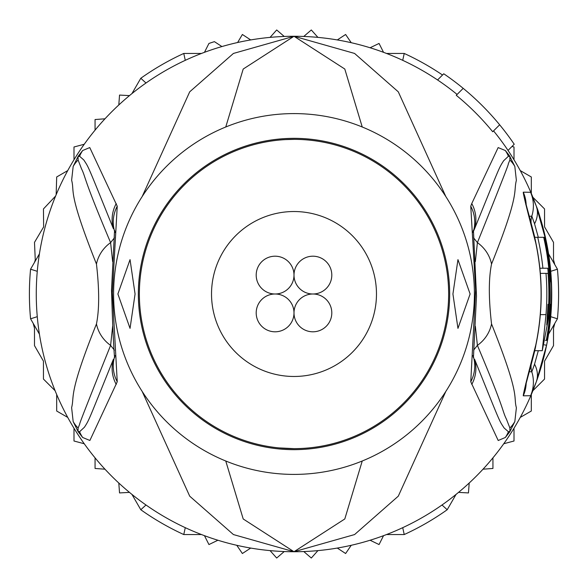 <?xml version="1.0" encoding="UTF-8"?>
<svg xmlns="http://www.w3.org/2000/svg" width="588" height="588" viewBox="0 0 588 588"><rect width="100%" height="100%" fill="white"/><g stroke="black" fill="none" stroke-linecap="round" stroke-linejoin="round"><path stroke-width="0.88" d="M294 275.103A18.897 18.897 0 0 0 275.103 256.199A18.897 18.897 0 0 0 256.199 275.103A18.897 18.897 0 0 0 275.103 294A18.897 18.897 0 0 0 294 275.103A18.897 18.897 0 0 0 312.897 294A18.897 18.897 0 0 0 331.801 275.103A18.897 18.897 0 0 0 312.897 256.199A18.897 18.897 0 0 0 294 275.103M275.103 294A18.897 18.897 0 0 0 256.199 312.897A18.897 18.897 0 0 0 275.103 331.801A18.897 18.897 0 0 0 294 312.897A18.897 18.897 0 0 0 275.103 294M331.801 312.897A18.897 18.897 0 0 0 312.897 294A18.897 18.897 0 0 0 294 312.897A18.897 18.897 0 0 0 312.897 331.801A18.897 18.897 0 0 0 331.801 312.897M376.474 294A82.474 82.474 0 0 0 294 211.526A82.474 82.474 0 0 0 211.526 294A82.474 82.474 0 0 0 294 376.474A82.474 82.474 0 0 0 376.474 294M37.272 316.682L30.569 318.806A264.6 264.6 0 0 1 30.569 269.194L37.272 271.318M550.728 271.318L557.431 269.194A264.6 264.6 0 0 1 557.431 318.806L550.728 316.682M457.104 94.448A257.728 257.728 0 0 0 402.721 60.329L404.235 53.457A264.6 264.6 0 0 1 442.521 75.014M145.993 83.011L140.797 78.263A264.6 264.6 0 0 1 183.765 53.457L185.279 60.329M183.765 53.457L201.471 53.457M386.529 53.457L404.235 53.457M185.279 527.671L183.765 534.543A264.6 264.6 0 0 1 140.797 509.737L145.993 504.989M442.007 504.989L447.203 509.737A264.6 264.6 0 0 1 404.235 534.543L402.721 527.671M404.235 534.543L386.529 534.543M201.471 534.543L183.765 534.543M557.431 318.806L548.582 334.146A257.728 257.728 0 0 1 536.271 381.906L530.596 395.709L523.269 395.82C523.151 394.048 527.304 377.151 535.741 345.127L535.741 345.134A247.085 247.085 0 0 0 535.741 242.873C527.304 210.849 523.151 193.952 523.269 192.18L530.596 192.291L536.271 206.094L546.575 242.734A257.728 257.728 0 0 1 546.575 345.266L536.271 381.906A257.728 257.728 0 0 1 294 551.728L344.803 518.961L362.237 461.007M456.053 494.405L447.203 509.737M548.582 253.854L557.431 269.194M140.797 509.737L131.947 494.405M39.418 334.146L30.569 318.806M30.569 269.194L39.418 253.854M131.947 93.595L140.797 78.263M118.798 104.987L119.54 95.065L129.47 95.623M370.087 47.76L379.054 43.446L383.538 52.325M337.299 39.933L345.619 34.486L351.227 42.703M303.768 36.456L311.309 29.966L317.932 37.389M270.068 37.389L276.691 29.966L284.232 36.456M237.618 42.52L242.381 34.486L250.701 39.933M204.462 52.325L208.946 43.446A264.6 264.6 0 0 1 214.422 41.652L221.919 46.555M129.47 492.376L119.54 492.935L118.798 483.013M217.913 540.24L208.946 544.554L204.462 535.675M250.701 548.067L242.381 553.514L236.773 545.296A257.728 257.728 0 0 0 250.701 548.067M284.232 551.544L276.691 558.034L270.068 550.611M317.932 550.611L311.309 558.034L303.768 551.544M351.227 545.296L345.619 553.514L337.299 548.067M383.538 535.675L379.054 544.554L370.087 540.24M469.202 483.013L468.46 492.935L458.53 492.376M520.255 170.586L531.309 176.973L531.309 193.474M512.008 146.463L514.008 146.993L514.008 159.76A257.728 257.728 0 0 0 493.553 130.896M492.935 457.854L492.935 468.46L483.013 469.202M514.008 428.24L514.008 441.007L503.754 443.749M531.309 394.526L531.309 411.027L520.255 417.414M554.8 323.371L553.514 328.163L553.514 345.619L544.554 361.135L544.554 379.054L532.89 390.719M362.237 126.993L344.796 69.031L294 36.272A257.728 257.728 0 0 1 437.568 79.968L443.756 73.779A266.32 266.32 0 0 1 463.204 88.347L456.251 95.3A256.53 256.53 0 0 1 492.7 131.749L499.653 124.796A266.32 266.32 0 0 1 514.221 144.244L508.032 150.432A257.728 257.728 0 0 1 536.271 206.094C538.615 211.342 542.048 223.55 546.575 242.734A257.728 257.728 0 0 0 532.89 197.281L544.554 208.946L544.554 226.865L553.514 242.381L553.514 259.837L554.8 264.629M34.508 262.366L35.273 259.94L34.486 242.381L43.644 226.917L43.446 208.946L55.625 196.01M55.11 390.719L43.446 379.054L43.446 361.135L34.486 345.619L34.486 328.163L33.2 323.371M67.745 417.414L56.691 411.027L56.691 394.526M84.246 443.749L73.992 441.007L73.992 428.24A257.728 257.728 0 0 0 84.246 443.749M104.987 469.202L95.065 468.46L95.065 457.854M95.065 130.146L95.065 119.54L104.987 118.798M73.992 159.76L73.992 146.993L84.246 144.251M56.154 194.731L56.691 176.973L67.745 170.586M278.83 447.894L294 448.637A154.637 154.637 0 0 0 448.637 294A154.637 154.637 0 0 0 294 139.363A154.637 154.637 0 0 0 139.363 294A154.637 154.637 0 0 0 294 448.637M117.887 294L130.044 259.631L135.071 294L130.044 328.369L117.887 294M452.929 294L457.956 259.631L470.113 294L457.956 328.369L452.929 294M547.795 268.231A255.104 255.104 0 0 1 548.266 314.617L546.774 324.936L547.347 314.617A254.185 254.185 0 0 0 547.972 304.312L548.678 304.312A254.883 254.883 0 0 0 548.053 273.383L545.995 273.383A252.84 252.84 0 0 1 545.995 314.617L542.268 350.698L549.229 314.617A256.059 256.059 0 0 0 543.702 237.302L537.726 237.302A250.231 250.231 0 0 1 542.9 268.231L547.795 268.231M549.699 273.383L549.39 273.383A256.221 256.221 0 0 1 550.015 304.312L550.324 304.312A256.53 256.53 0 0 1 546.303 340.393L546.869 340.393A257.096 257.096 0 0 0 550.882 304.312L550.456 314.617A257.287 257.287 0 0 1 547.068 340.393L547.377 340.393A257.588 257.588 0 0 0 550.765 314.617C551.684 294.412 551.691 283.298 550.78 281.284A257.096 257.096 0 0 0 544.76 237.302L544.187 237.302A256.53 256.53 0 0 1 549.699 273.383M294 474.406A180.406 180.406 0 0 1 113.594 294A180.406 180.406 0 0 1 294 113.594A180.406 180.406 0 0 1 474.406 294A180.406 180.406 0 0 1 294 474.406M539.857 268.231L542.9 268.231M540.343 273.383L545.995 273.383M534.639 237.302L537.726 237.302M543.702 237.302L544.187 237.302M545.443 340.393L546.303 340.393M294.492 139.363L285.636 139.591M117.24 381.766L89.883 440.478L82.658 437.479L78.116 431.636L73.169 421.596L71.618 407.638C74.742 395.518 67.796 395.54 96.461 323.929C99.387 309.494 99.387 289.546 96.461 264.071C67.105 190.409 74.911 192.408 71.626 180.222L73.177 166.411L78.116 156.364L82.665 150.521L89.766 147.566L117.24 206.234L112.359 292.728L117.24 381.766A34.361 33.303 -154.3 0 1 114.535 356.879L114.609 356.725M117.24 206.234A34.361 33.303 154.3 0 0 114.535 231.113L114.609 231.275M78.579 155.651A34.361 18.809 34 0 0 78.138 156.518L79.586 156.268L78.035 156.651L78.101 159.973L78.035 156.651A34.361 6.439 32.9 0 1 78.116 156.364M112.646 261.631L110.603 242.624C82.335 175.797 86.208 178.473 81.453 168.653L78.101 159.973A34.361 33.81 16.7 0 0 73.177 166.411M82.665 150.521A34.361 33.795 46.3 0 0 79.586 156.268L83.871 160.046C88.935 168.102 86.054 161.031 113.388 228.681A34.361 33.34 154.8 0 1 116.24 203.558M78.586 432.349A34.361 18.823 -34 0 1 78.138 431.482L79.586 431.739L78.035 431.349L78.101 428.042C84.415 412.916 67.297 453.319 110.603 345.376L112.646 326.289M78.116 431.636A34.361 6.358 -32.9 0 1 78.035 431.349L78.101 428.042A34.361 33.803 -16.8 0 1 73.169 421.596M116.24 384.442A34.361 33.34 -154.8 0 1 113.388 359.312C87.487 423.338 89.413 419.398 84.437 427.226L79.586 431.739A34.361 33.788 -46.2 0 0 82.658 437.479M534.786 350.698L533.037 357.533M533.037 230.467L534.786 237.302M509.421 155.651L514.823 166.411L516.367 180.376C513.243 192.504 520.167 192.57 491.539 264.071C488.599 278.528 488.599 298.476 491.539 323.929C520.917 397.672 513.096 395.599 516.389 407.785L514.831 421.596L509.884 431.636L505.342 437.479L498.205 440.5L470.76 381.766L475.618 289.943L470.76 206.234L471.76 203.558A34.361 33.34 25.2 0 1 474.612 228.681L473.289 231.723L474.612 228.681C500.55 164.765 498.653 168.675 503.585 160.811L508.414 156.268L509.862 156.518L508.414 156.268A34.361 33.795 133.7 0 0 505.335 150.521L509.421 155.651A34.361 18.801 146 0 1 509.862 156.518L509.899 159.973C503.578 175.04 520.747 134.858 477.397 242.624L475.354 261.631M470.76 381.766A34.361 33.303 -25.7 0 0 473.465 356.879L473.391 356.725M473.391 231.275L473.465 231.113A34.361 33.303 25.7 0 0 470.76 206.234M505.342 437.479A34.361 33.788 -133.8 0 0 508.414 431.739L509.862 431.482L508.414 431.739L504.107 427.983C499.006 419.964 501.902 427.094 474.612 359.312A34.361 33.34 -25.2 0 1 471.76 384.442M475.354 326.289L477.397 345.376C505.651 412.298 501.74 409.579 506.525 419.376L509.899 428.042L509.862 431.482A34.361 18.823 -146 0 1 509.414 432.349M514.831 421.596A34.361 33.803 -163.2 0 1 509.899 428.042L509.965 431.349A34.361 6.35 -147.1 0 1 509.884 431.636M509.884 156.364A34.361 6.446 147.1 0 1 509.965 156.643L509.899 159.973A34.361 33.81 163.3 0 1 514.823 166.411M529.354 216.31L531.817 216.141L534.558 223.822L538.307 237.302M538.307 350.698L534.558 364.178L531.817 371.859L529.354 371.69M225.763 461.007L243.204 518.969L294 551.728L354.579 534.565L398.289 496.169L445.807 391.483M445.807 196.517L398.289 91.824L354.571 53.434L294 36.272L243.197 69.046L225.763 126.993M96.461 264.071A34.361 32.7 -28.9 0 1 110.603 242.624L114.403 237.853M96.461 323.929A34.361 32.7 28.9 0 0 110.603 345.376L114.395 350.147M142.193 391.483L189.718 496.184L233.429 534.565L294 551.728A257.728 257.728 0 0 1 36.272 294A257.728 257.728 0 0 1 294 36.272L233.421 53.442L189.704 91.831L142.193 196.517M491.539 323.929A34.361 32.7 151.1 0 1 477.397 345.376L473.605 350.139M491.539 264.071A34.361 32.7 -151.1 0 0 477.397 242.624L473.597 237.853M471.76 203.558L498.146 147.588L505.335 150.521M463.204 88.347A266.32 266.32 0 0 1 499.653 124.796M546.575 242.734L545.958 242.859M296.176 449.644A155.666 155.666 0 0 1 294 449.666A155.666 155.666 0 0 1 138.342 295.088A155.666 155.666 0 0 1 291.824 138.356A155.666 155.666 0 0 1 294 138.334A155.666 155.666 0 0 1 449.658 292.912A155.666 155.666 0 0 1 296.176 449.644M547.347 314.617L548.266 314.617M540.343 314.617L545.995 314.617M531.096 222.793A17.184 17.184 58.8 0 1 531.817 216.141A34.361 34.361 56.9 0 0 530.596 192.291M531.096 365.207A17.184 17.184 -58.5 0 0 531.817 371.859A34.361 34.361 -60.3 0 1 530.596 395.709M536.271 206.094L536.271 206.094A34.361 25.549 160.1 0 1 534.558 223.822M523.269 192.18A34.361 34.273 90.2 0 1 526.179 204.852M523.269 395.82A34.361 34.273 -90.6 0 0 526.179 383.148M544.37 344.825L546.575 345.266L536.271 381.906A34.361 25.549 -160.1 0 0 534.558 364.178M542.268 350.698L534.639 350.698M115.035 232.429L114.564 230.268L111.529 289.935C112.484 322.055 113.491 344.649 114.564 357.724L115.035 355.571M472.965 355.571L473.436 357.732L476.486 296.029L473.436 230.268L472.965 232.429M525.856 383.28L525.569 385.596L527.355 378.878C532.787 358.871 535.624 347.633 535.859 345.156C542.989 311.052 542.989 276.948 535.859 242.844C534.999 237.934 532.125 226.542 527.23 208.681L525.569 202.404L525.856 204.72"/></g></svg>
